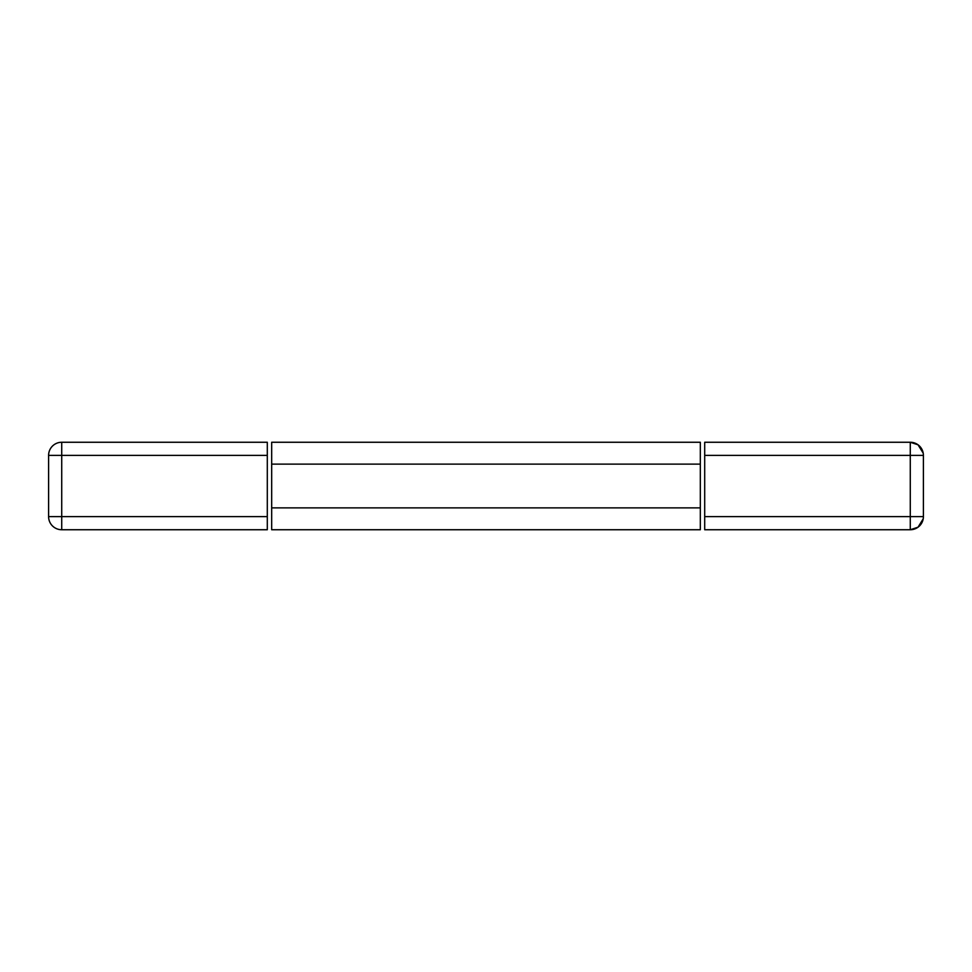 <?xml version="1.0" encoding="UTF-8"?>
<svg xmlns="http://www.w3.org/2000/svg" width="972" height="972" viewBox="0 0 972 972"><rect width="100%" height="100%" fill="white"/><g stroke="black" fill="none" stroke-linecap="round" stroke-linejoin="round"><path stroke-width="1.46" d="M923.206 453.159L918.018 444.787L910.278 442.26L910.278 455.382L923.4 455.382L923.4 516.618L910.278 516.618L910.278 529.74A13.122 13.122 0 0 0 923.4 516.618M923.206 518.841L918.018 527.213L910.278 529.74L704.7 529.74L704.7 442.26L910.278 442.26A13.122 13.122 0 0 1 923.4 455.382A13.122 13.122 0 0 0 910.278 442.26M267.3 442.26L267.3 529.74L61.722 529.74L61.722 516.618L48.6 516.618A13.122 13.122 0 0 0 61.722 529.74A13.122 13.122 0 0 1 48.6 516.618L48.6 455.382A13.122 13.122 0 0 1 61.722 442.26L267.3 442.26M61.722 442.26A13.122 13.122 0 0 0 48.6 455.382L61.722 455.382L61.722 442.26M271.674 464.13L271.674 442.26L700.326 442.26L700.326 529.74L271.674 529.74L271.674 464.13L700.326 464.13M704.7 455.382L910.278 455.382L910.278 516.618L704.7 516.618M267.3 516.618L61.722 516.618L61.722 455.382L267.3 455.382M700.326 507.87L271.674 507.87"/></g></svg>
